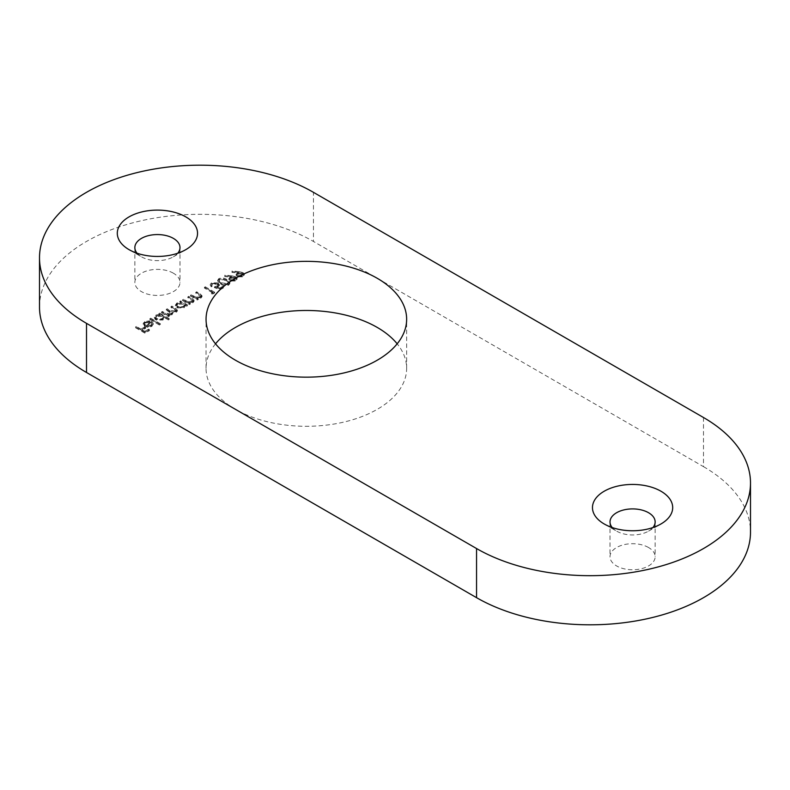 <?xml version="1.0" encoding="UTF-8"?>
<svg xmlns="http://www.w3.org/2000/svg" width="790" height="790" viewBox="0 0 790 790"><rect width="100%" height="100%" fill="white"/><g stroke="black" fill="none" stroke-linecap="round" stroke-linejoin="round"><path stroke-width="0.59" stroke-dasharray="3.95 2.96" d="M215.532 343.818A100.291 57.907 0 0 0 206.052 368.387A100.291 57.907 0 0 0 235.43 409.329A100.291 57.907 0 0 0 344.736 421.88A100.291 57.907 0 0 0 406.643 368.387A100.291 57.907 0 0 0 397.173 343.818M612.23 527.562A22.564 13.025 0 0 0 616.625 531.137L604.212 523.977L616.625 531.137A22.564 13.025 0 0 0 648.541 531.137A22.564 13.025 0 0 0 652.935 527.562M137.065 253.225A22.564 13.025 0 0 0 141.459 256.809L129.056 249.65L141.459 256.809A22.564 13.025 0 0 0 173.375 256.809A22.564 13.025 0 0 0 177.77 253.225M173.375 273.192A22.564 13.025 0 0 0 148.787 270.368A22.564 13.025 0 0 0 134.853 282.405A22.564 13.025 0 0 0 141.459 291.619A22.564 13.025 0 0 0 166.058 294.443A22.564 13.025 0 0 0 179.992 282.405A22.564 13.025 0 0 0 173.375 273.192M648.541 547.519A22.564 13.025 0 0 0 623.942 544.695A22.564 13.025 0 0 0 610.008 556.733A22.564 13.025 0 0 0 616.625 565.946A22.564 13.025 0 0 0 641.213 568.77A22.564 13.025 0 0 0 655.147 556.733A22.564 13.025 0 0 0 648.541 547.519M232.053 276.668L224.943 275.898L224.735 276.559L231.154 277.25L228.863 279.463L230.008 281.043L235.864 280.983L237.099 279.304L235.894 277.636L232.053 276.668L232.053 275.848L224.943 275.078L224.943 275.898M220.133 289.792L223.975 287.56L223.017 287.007L219.827 288.854L216.855 287.718L219.393 285.516L218.02 283.709L211.444 283.689L210.249 285.299L211.226 286.869L212.066 286.385L211.532 285.476L212.451 284.212L217.22 284.212L218.099 285.368L217.023 286.721L214.475 287.639L220.133 289.792L220.133 288.972L223.975 286.75L223.975 287.56M190.538 296.033L197.391 299.993L198.241 299.509L196.996 298.798L200.966 298.077L202.042 296.625L200.058 294.591L196.552 292.567L195.713 293.05L200.828 296.645L200.828 295.825L200.393 295.055L199.979 297.672L195.831 297.968L191.378 295.549L190.538 296.033L190.538 295.213L197.391 299.173L197.391 299.993M186.687 306.174L187.536 305.691L180.673 301.731L179.834 302.215L181.019 302.906L176.911 303.765L175.429 305.839L176.911 307.893L184.04 307.843L185.423 305.444L186.687 306.174L187.536 304.871L187.536 305.691M187.536 304.871L180.673 300.911L179.834 301.395L181.019 302.086L176.911 302.945L175.429 305.019L176.911 307.073L184.04 307.024L185.423 304.624L185.492 305.937L185.423 304.624L186.687 305.355M168.408 319.93L169.248 319.437L159.629 313.887L158.78 314.371L159.975 315.052L155.867 315.921L154.376 317.985L155.857 320.039L162.987 319.999L164.31 317.56L168.408 319.93L169.248 318.617L169.248 319.437M169.248 318.617L159.629 313.067L158.78 313.551L159.975 314.232L155.867 315.101L154.376 317.175L155.857 319.219L162.987 319.18L164.31 316.741L164.389 318.094L164.31 316.741L168.408 319.111M145.409 322.922L149.379 322.3L149.735 321.639L144.669 322.379L143.207 324.246L144.758 326.408L147.829 327.277L151.789 326.468L153.201 324.088L151.571 322.29L145.429 325.826L144.353 324.364L145.409 322.103L149.379 321.481L149.379 322.3M149.379 321.481L149.735 320.829L144.669 321.56L143.207 323.426L144.758 325.589L147.829 326.458L151.789 325.648L153.25 323.693L153.25 324.512L153.201 323.268L151.571 321.471L151.571 322.29M39.5 306.964A160.469 92.647 180 0 1 86.505 241.454A160.469 92.647 180 0 1 313.442 241.454L313.442 192.326M703.495 417.515L703.495 466.653L313.442 241.454M703.495 466.653A160.469 92.647 180 0 1 750.5 532.164M135.574 327.771L144.955 333.192L149.527 330.546L148.56 329.993L144.837 332.146L141.943 330.477L145.676 328.324L144.708 327.771L140.985 329.924L136.413 327.287L135.574 327.771L135.574 326.951L144.955 332.373L144.955 333.192M149.883 319.506L159.511 325.065L160.35 324.581L150.722 319.022L149.883 319.506L149.883 318.686L159.511 324.246L159.511 325.065M161.555 312.771L168.408 316.731L169.248 316.247L168.063 315.556L171.736 314.953L172.704 313.67L172.26 312.731L176.427 312.238L177.385 310.964L171.776 306.866L170.936 307.359L176.16 310.904L175.439 311.833L169.751 311.122L167.085 309.581L166.246 310.065L171.44 313.63L170.749 314.548L165.278 313.956L162.394 312.287L161.555 312.771L161.555 311.951L168.408 315.911L168.408 316.731M182.599 300.625L189.452 304.575L190.301 304.091L189.067 303.38L193.027 302.659L194.103 301.207L188.613 297.149L187.773 297.632L192.888 301.227L192.454 299.637L192.039 302.254L187.892 302.55L183.438 300.131L182.599 300.625L182.599 299.805L189.452 303.755L189.452 304.575M211.345 293.742L212.866 293.979L214.594 292.981L205.212 287.56L204.373 288.054L212.796 292.912L211.345 293.742L211.345 292.922L212.866 293.159L212.866 293.979M218.81 279.433L217.665 281.023L220.608 284.094C222.997 285.792 225.683 286.138 228.675 285.131L229.851 283.501L226.977 280.411C224.538 278.732 221.822 278.406 218.81 279.433L218.81 278.613L217.665 280.203L220.608 283.274L220.608 284.094M239.271 272.501L232.161 271.73L231.954 272.392L238.373 273.083L236.082 275.295L237.217 276.875L243.083 276.816L244.317 275.137L243.103 273.468L239.271 272.501L239.271 271.681L232.161 270.911L232.161 271.73M144.955 332.373L149.527 329.736L149.527 330.546M149.527 329.736L148.56 329.173L148.56 329.993M148.56 329.173L144.837 331.326L144.837 332.146M144.837 331.326L141.943 329.667L141.943 330.477M141.943 329.667L145.676 327.514L145.676 328.324M145.676 327.514L144.708 326.951L144.708 327.771M144.708 326.951L140.985 329.104L140.985 329.924M140.985 329.104L136.413 326.468L136.413 327.287M136.413 326.468L135.574 326.951M149.735 320.829L149.735 321.639M144.669 321.56L144.669 322.379M144.758 325.589L144.758 326.408M147.829 326.458L147.829 327.277M151.789 325.648L151.789 326.468M151.571 321.471L145.429 325.006L145.429 325.826M145.429 325.006L144.353 323.545L145.409 322.103M146.367 325.441L151.571 322.438L152.174 323.564L150.989 325.134L146.367 325.441L146.367 326.26L151.571 323.258L152.174 324.384L150.989 325.954L146.367 326.26M151.571 322.438L151.571 323.258M148.579 325.786L148.579 326.606M150.989 325.134L150.989 325.954M159.511 324.246L160.35 323.762L160.35 324.581M160.35 323.762L150.722 318.202L150.722 319.022M150.722 318.202L149.883 318.686M159.629 313.067L159.629 313.887M158.78 313.551L158.78 314.371M159.975 314.232L159.975 315.052M155.867 315.101L155.867 315.921M155.857 319.219L155.857 320.039M162.987 319.18L162.987 319.999M156.736 315.566L162.197 315.526L163.342 317.067L162.157 318.686L156.687 318.726L155.581 317.155L156.736 315.566L156.736 316.385L162.197 316.336L163.342 317.886L162.157 319.506L156.687 319.545L155.581 317.975L156.736 316.385M162.197 315.526L162.197 316.336M162.157 318.686L162.157 319.506M156.687 318.726L156.687 319.545M168.408 315.911L169.248 315.427L169.248 316.247M169.248 315.427L168.063 314.736L168.063 315.556M168.063 314.736L169.969 314.746L169.969 315.566M169.969 314.746L171.736 314.134L171.736 314.953M171.736 314.134L172.26 312.731M172.26 311.912L176.427 311.418L176.427 312.238M176.427 311.418L177.385 310.144L175.489 308.199L171.776 306.056L171.776 306.866M171.776 306.056L170.936 307.359M170.936 306.54L176.16 310.085L175.439 311.833M175.439 311.013L169.751 310.302L167.085 308.762L167.085 309.581M167.085 308.762L166.246 310.065M166.246 309.246L171.44 312.81L170.749 314.548M170.749 313.729L165.278 313.136L162.394 311.467L162.394 312.287M162.394 311.467L161.555 311.951M180.673 300.911L180.673 301.731M179.834 301.395L179.834 302.215M181.019 302.086L181.019 302.906M176.911 302.945L176.911 303.765M176.911 307.073L176.911 307.893M184.04 307.024L184.04 307.843M177.79 303.419L183.25 303.37L184.386 304.92L183.201 306.54L177.74 306.579L176.634 304.999L177.79 303.419L177.79 304.229L183.25 304.19L184.386 305.74L183.201 307.35L177.74 307.399L176.634 305.819L177.79 304.229M183.25 303.37L183.25 304.19M183.201 306.54L183.201 307.35M177.74 306.579L177.74 307.399M189.452 303.755L190.301 303.271L190.301 304.091M190.301 303.271L189.067 302.56L189.067 303.38M189.067 302.56L193.027 301.839L193.027 302.659M193.027 301.839L194.103 300.388L192.118 298.353L188.613 296.329L188.613 297.149M188.613 296.329L187.773 297.632M187.773 296.813L192.454 299.637L192.039 302.254M192.039 301.434L187.892 301.731L187.892 302.55M187.892 301.731L183.438 299.311L183.438 300.131M183.438 299.311L182.599 299.805M197.391 299.173L198.241 298.689L198.241 299.509M198.241 298.689L196.996 297.978L196.996 298.798M196.996 297.978L200.966 297.257L200.966 298.077M200.966 297.257L202.042 295.806L200.058 293.771L196.552 291.747L196.552 292.567M196.552 291.747L195.713 293.05M195.713 292.231L200.393 295.055L199.979 297.672M199.979 296.852L195.831 297.149L195.831 297.968M195.831 297.149L191.378 294.729L191.378 295.549M191.378 294.729L190.538 295.213M212.866 293.159L214.594 292.162L214.594 292.981M214.594 292.162L205.212 286.75L205.212 287.56M205.212 286.75L204.373 288.054M204.373 287.234L212.796 292.093L212.796 292.912M212.796 292.093L211.345 292.922M223.975 286.75L223.017 286.187L223.017 287.007M223.017 286.187L219.827 288.034L219.827 288.854M219.827 288.034L216.855 286.898L216.855 287.718M216.855 286.898L218.139 286.365L218.139 287.185M218.139 286.365L219.393 284.696L218.02 282.889L218.02 283.709M218.02 282.889L211.444 282.869L211.444 283.689M211.444 282.869L210.249 284.479L211.226 286.869M211.226 286.049L212.066 285.565L212.066 286.385M212.066 285.565L211.532 284.657L212.451 283.403L212.451 284.212M212.451 283.403L217.22 283.393L217.22 284.212M217.22 283.393L218.099 284.558L217.023 286.721M217.023 285.901L214.475 286.819L214.475 287.639M214.475 286.819L220.133 288.972M220.608 283.274C222.997 284.973 225.683 285.318 228.675 284.311L228.675 285.131M228.675 284.311L229.851 282.692L226.977 279.591L226.977 280.411M226.977 279.591C224.538 277.912 221.822 277.586 218.81 278.613M226.147 280.075L228.547 282.583L227.747 283.738L221.457 282.79L218.998 280.341L219.808 279.156L223.432 278.919L226.147 280.075L228.547 283.403L227.747 284.558L221.457 283.61L218.998 281.161L219.808 279.976L223.432 279.739L226.147 280.894M227.747 283.738L227.747 284.558M223.432 278.919L223.432 279.739M219.808 279.156L219.808 279.976M224.943 275.078L224.735 276.559M224.735 275.74L231.154 276.431L231.154 277.25M231.154 276.431L230.097 276.964L230.097 277.784M230.097 276.964L228.863 278.643L230.008 281.043M230.008 280.223L235.864 280.164L235.864 280.983M235.864 280.164L237.099 278.485L235.894 276.816L235.894 277.636M235.894 276.816L232.053 275.848M234.857 279.63L230.897 279.769L230.206 278.781L231.213 277.428L235.104 277.339L235.815 278.337L234.857 280.45L230.897 280.588L230.206 279.601L231.213 278.248L235.104 278.159L235.815 279.156L234.857 280.45M230.897 279.769L230.897 280.588M231.213 277.428L231.213 278.248M235.104 277.339L235.104 278.159M232.161 270.911L231.954 272.392M231.954 271.572L238.373 272.264L238.373 273.083M238.373 272.264L237.316 272.797L237.316 273.616M237.316 272.797L236.082 274.476L237.217 276.875M237.217 276.056L243.083 275.996L243.083 276.816M243.083 275.996L244.317 274.318L243.103 272.649L243.103 273.468M243.103 272.649L239.271 271.681M242.076 275.463L238.116 275.601L237.425 274.614L238.432 273.261L242.323 273.172L243.024 274.169L242.076 276.283L238.116 276.421L237.425 275.434L238.432 274.081L242.323 273.992L243.024 274.989L242.076 276.283M238.116 275.601L238.116 276.421M238.432 273.261L238.432 274.081M242.323 273.172L242.323 273.992M175.489 308.199L175.489 309.018M174.649 308.683L174.649 309.502M169.751 310.302L169.751 311.122M169.732 311.26L169.732 312.08M165.278 313.136L165.278 313.956M192.118 298.353L192.118 299.173M191.002 298.679L191.002 299.499M185.927 300.743L185.927 301.563M200.058 293.771L200.058 294.591M198.932 294.097L198.932 294.917M193.856 296.161L193.856 296.981M221.457 282.79L221.457 283.61M206.052 368.387L206.052 319.249M134.853 247.596L134.853 282.405M610.008 521.933L610.008 556.733M655.147 521.933L655.147 556.733M179.992 247.596L179.992 282.405M173.375 256.809L185.788 249.65M648.541 531.137L660.944 523.977M143.207 324.246L143.207 323.426M144.353 324.364L144.353 323.545M152.174 324.384L152.174 323.564M154.376 317.985L154.376 317.175M163.342 317.886L163.342 317.067M155.581 317.975L155.581 317.155M172.704 313.67L172.704 312.85M177.385 310.964L177.385 310.144M176.16 310.904L176.16 310.085M171.44 313.63L171.44 312.81M175.429 305.839L175.429 305.019M184.386 305.74L184.386 304.92M176.634 305.819L176.634 304.999M194.103 301.207L194.103 300.388M202.042 296.625L202.042 295.806M219.393 285.516L219.393 284.696M210.249 285.299L210.249 284.479M211.532 285.476L211.532 284.657M218.099 285.368L218.099 284.558M217.665 281.023L217.665 280.203M229.851 283.501L229.851 282.692M228.547 283.403L228.547 282.583M218.998 281.161L218.998 280.341M228.863 279.463L228.863 278.643M237.099 279.304L237.099 278.485M230.206 279.601L230.206 278.781M235.815 279.156L235.815 278.337M236.082 275.295L236.082 274.476M244.317 275.137L244.317 274.318M237.425 275.434L237.425 274.614M243.024 274.989L243.024 274.169M406.643 368.387L406.643 319.249"/><path stroke-width="1.19" d="M377.274 278.307A100.291 57.907 0 0 0 267.968 265.756A100.291 57.907 0 0 0 206.052 319.249A100.291 57.907 0 0 0 235.43 360.201A100.291 57.907 0 0 0 344.736 372.752A100.291 57.907 0 0 0 406.643 319.249A100.291 57.907 0 0 0 377.274 278.307M397.173 343.818A100.291 57.907 0 0 0 377.274 327.445A100.291 57.907 0 0 0 215.532 343.818M604.212 523.977L604.212 523.977A40.122 23.167 180 0 1 604.212 491.222A40.122 23.167 180 0 1 660.944 491.222A40.122 23.167 180 0 1 660.944 523.977A40.122 23.167 180 0 1 604.212 523.977M652.935 527.562A22.564 13.025 0 0 0 655.147 521.933A22.564 13.025 0 0 0 648.541 512.72A22.564 13.025 0 0 0 623.942 509.896A22.564 13.025 0 0 0 610.008 521.933A22.564 13.025 0 0 0 612.23 527.562M129.056 249.65L129.056 249.65A40.122 23.167 180 0 1 129.056 216.885A40.122 23.167 180 0 1 185.788 216.885A40.122 23.167 180 0 1 185.788 249.65A40.122 23.167 180 0 1 129.056 249.65M177.77 253.225A22.564 13.025 0 0 0 179.992 247.596A22.564 13.025 0 0 0 173.375 238.383A22.564 13.025 0 0 0 148.787 235.558A22.564 13.025 0 0 0 134.853 247.596A22.564 13.025 0 0 0 137.065 253.225M86.505 323.347L86.505 372.485L476.558 597.675L476.558 548.546A160.469 92.647 0 0 0 703.495 548.546A160.469 92.647 0 0 0 750.5 483.036A160.469 92.647 0 0 0 703.495 417.515L313.442 192.326A160.469 92.647 0 0 0 86.505 192.326A160.469 92.647 0 0 0 39.5 257.836A160.469 92.647 0 0 0 86.505 323.347L476.558 548.546M86.505 372.485A160.469 92.647 180 0 1 39.5 306.964L39.5 257.836M750.5 483.036L750.5 532.164A160.469 92.647 180 0 1 703.495 597.675A160.469 92.647 180 0 1 476.558 597.675"/></g></svg>
